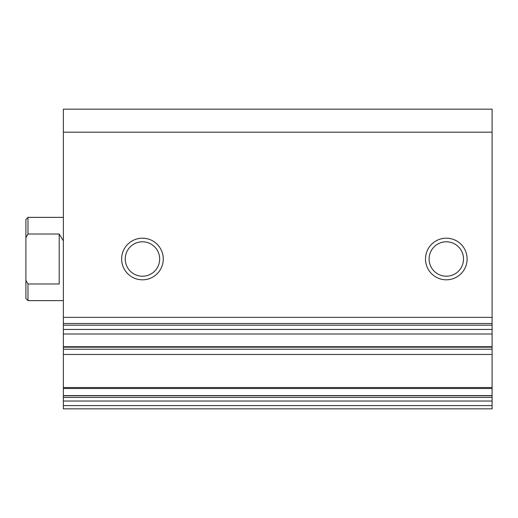 <?xml version="1.0" encoding="UTF-8"?>
<svg xmlns="http://www.w3.org/2000/svg" width="518" height="518" viewBox="0 0 518 518"><rect width="100%" height="100%" fill="white"/><g stroke="black" fill="none" stroke-linecap="round" stroke-linejoin="round"><path stroke-width="0.78" d="M26.14 237.225L27.978 234.026L27.978 217.372L25.9 219.457L25.9 298.543L27.978 300.628L63.364 300.628M25.9 280.329L27.978 283.974L27.978 300.628M27.978 234.026L59.201 234.026L59.201 283.974L27.978 283.974M63.364 240.857L59.201 234.026M492.1 132.174L492.1 408.851L63.364 408.851L63.364 109.149L492.1 109.149L492.1 132.174L63.364 132.174M446.315 238.189A20.811 20.811 0 0 1 464.335 269.405A20.811 20.811 0 0 1 428.289 269.405A20.811 20.811 0 0 1 446.315 238.189M142.45 238.189A20.811 20.811 0 0 1 160.476 269.405A20.811 20.811 0 0 1 124.424 269.405A20.811 20.811 0 0 1 142.45 238.189M492.1 317.359L63.364 317.359M142.45 241.789A17.211 17.211 0 0 1 157.355 267.605A17.211 17.211 0 0 1 127.545 267.605A17.211 17.211 0 0 1 142.45 241.789M446.315 241.789A17.211 17.211 0 0 1 461.214 267.605A17.211 17.211 0 0 1 431.41 267.605A17.211 17.211 0 0 1 446.315 241.789M492.1 323.51L63.364 323.51M492.1 329.454L63.364 329.454M492.1 334.006L63.364 334.006M492.1 347.164L63.364 347.164M492.1 349.216L63.364 349.216M492.1 354.454L63.364 354.454M492.1 387.535L63.364 387.535M492.1 395.61L63.364 395.61M492.1 397.442L63.364 397.442M492.1 401.042L63.364 401.042M492.1 405.594L63.364 405.594M27.978 217.372L63.364 217.372M492.1 325.174L63.364 325.174M492.1 346.717L63.364 346.717M492.1 388.506L63.364 388.506M492.1 395.771L63.364 395.771"/></g></svg>
